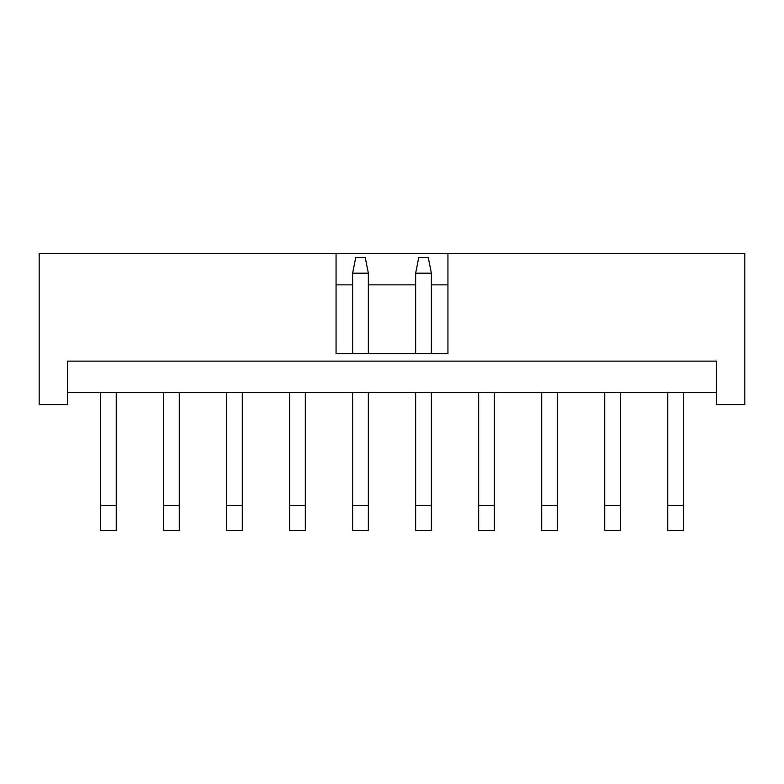 <?xml version="1.0" encoding="UTF-8"?>
<svg xmlns="http://www.w3.org/2000/svg" width="784" height="784" viewBox="0 0 784 784"><rect width="100%" height="100%" fill="white"/><g stroke="black" fill="none" stroke-linecap="round" stroke-linejoin="round"><path stroke-width="1.18" d="M447.938 253.34L744.8 253.34L744.8 404.603L716.439 404.603L716.439 361.12L67.561 361.12L67.561 404.603L39.2 404.603L39.2 253.34L447.938 253.34L447.938 353.555L336.062 353.555L336.062 253.34M716.439 392.627L67.561 392.627M447.938 284.857L431.396 284.857M415.638 284.857L368.362 284.857M352.604 284.857L336.062 284.857M447.938 353.555L431.396 353.555L431.396 273.195L415.638 273.195L415.638 353.555L368.362 353.555L368.362 273.195L352.604 273.195L352.604 353.555L336.062 353.555M415.638 273.195L418.783 257.436L428.24 257.436L431.396 273.195M352.604 273.195L355.76 257.436L365.217 257.436L368.362 273.195M352.604 392.627L352.604 530.66L368.362 530.66L368.362 392.627M415.638 392.627L415.638 530.66L431.396 530.66L431.396 392.627M478.661 392.627L478.661 530.66L494.42 530.66L494.42 392.627M289.58 392.627L289.58 530.66L305.339 530.66L305.339 392.627M226.547 392.627L226.547 530.66L242.305 530.66L242.305 392.627M163.523 392.627L163.523 530.66L179.281 530.66L179.281 392.627M541.695 392.627L541.695 530.66L557.453 530.66L557.453 392.627M667.752 392.627L667.752 530.66L683.501 530.66L683.501 392.627M604.719 392.627L604.719 530.66L620.477 530.66L620.477 392.627M100.499 392.627L100.499 530.66L116.248 530.66L116.248 392.627M368.362 505.455L352.604 505.455M431.396 505.455L415.638 505.455M494.42 505.455L478.661 505.455M305.339 505.455L289.58 505.455M242.305 505.455L226.547 505.455M179.281 505.455L163.523 505.455M557.453 505.455L541.695 505.455M683.501 505.455L667.752 505.455M620.477 505.455L604.719 505.455M116.248 505.455L100.499 505.455"/></g></svg>
